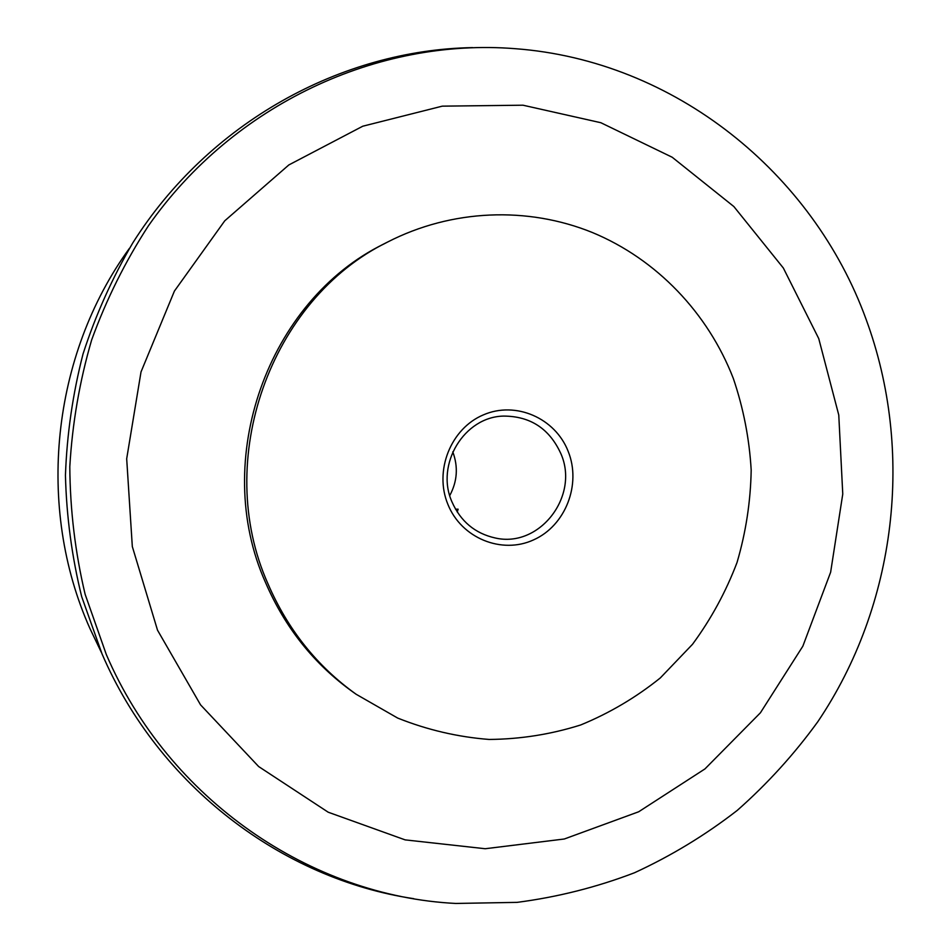 <?xml version="1.0" encoding="UTF-8"?>
<svg xmlns="http://www.w3.org/2000/svg" width="951" height="951" viewBox="0 0 951 951"><rect width="100%" height="100%" fill="white"/><g stroke="black" fill="none" stroke-linecap="round" stroke-linejoin="round"><path stroke-width="1.43" d="M447.921 504.434C433.918 470.828 450.75 428.568 483.334 414.898C515.715 400.728 555.265 418.095 568.175 451.356C581.548 484.416 565.56 525.653 533.594 539.871C501.831 554.588 461.437 538.254 447.921 504.434M560.888 453.698C549.512 428.735 530.432 416.193 503.661 416.086C464.29 416.681 435.225 464.338 451.915 501.771C460.593 521.398 475.036 533.463 495.221 537.981C539.526 548.335 579.73 496.065 560.888 453.698M455.517 509.177L458.109 509.189L457.253 512.03M267.992 583.843C287.701 629.467 317.087 666.271 356.126 694.254L397.72 718.088C427.332 729.904 457.8 737.013 489.135 739.45C520.459 739.177 550.974 734.35 580.681 724.971C609.472 713.143 636.017 697.463 660.315 677.932L692.518 644.291C711.063 619.101 725.898 591.831 737.037 562.469C745.893 532.322 750.612 501.534 751.183 470.091C749.364 438.696 743.409 408.157 733.328 378.462C708.043 313.141 656.677 259.1 592.235 232.46C527.686 206.296 451.844 209.006 387.437 242.125C270.346 299.28 212.632 460.248 267.992 583.843M387.437 242.125L383.942 243.943C267.849 300.611 210.682 460.082 265.543 582.547C285.086 627.755 314.21 664.238 352.916 691.971L356.126 694.254M866.064 319.239C812.998 173.225 674.925 60.531 514.966 48.667C378.415 37.826 234.005 103.647 148.451 225.767C125.294 261.406 106.369 299.434 91.676 339.852C79.599 381.232 72.312 423.516 69.803 466.691C70.101 509.914 75.2 552.436 85.114 594.244L106.298 654.478C168.767 800.112 311.286 896.282 455.779 903.45L517.094 902.368C557.559 897.102 596.693 887.235 634.483 872.768C671.18 855.876 705.416 835.097 737.215 810.43C767.374 783.814 794.24 754.238 817.824 721.702C896.531 604.895 914.731 451.38 866.064 319.239M818.74 338.58L783.339 268.016L733.875 206.569L672.202 157.248L600.866 122.727L522.979 105.204L442.251 106.155L362.747 126.221L288.831 164.951L224.757 220.81L174.425 291.054L141.021 371.912L126.685 458.762L132.32 546.563L157.521 630.192L200.554 704.857L258.66 766.554L328.202 812.213L405.138 839.876L485.212 848.732L564.312 838.996L638.68 811.774L704.964 768.907L760.42 712.786L802.846 646.193L830.639 572.193L842.764 494.033L838.77 415.04L818.74 338.58M472.588 47.609C341.266 49.904 208.923 122.501 132.831 242.838C112.289 277.858 95.694 314.876 83.046 353.903C72.799 393.702 66.927 434.179 65.441 475.334C66.487 516.488 71.896 556.929 81.679 596.657L102.066 653.979C159.102 786.346 282.459 879.069 413.661 898.659M129.384 248.401C51.616 355.448 35.722 507.133 89.893 628.421L101.412 652.481M452.783 451.844C458.346 466.87 457.336 481.432 449.752 495.554"/></g></svg>
